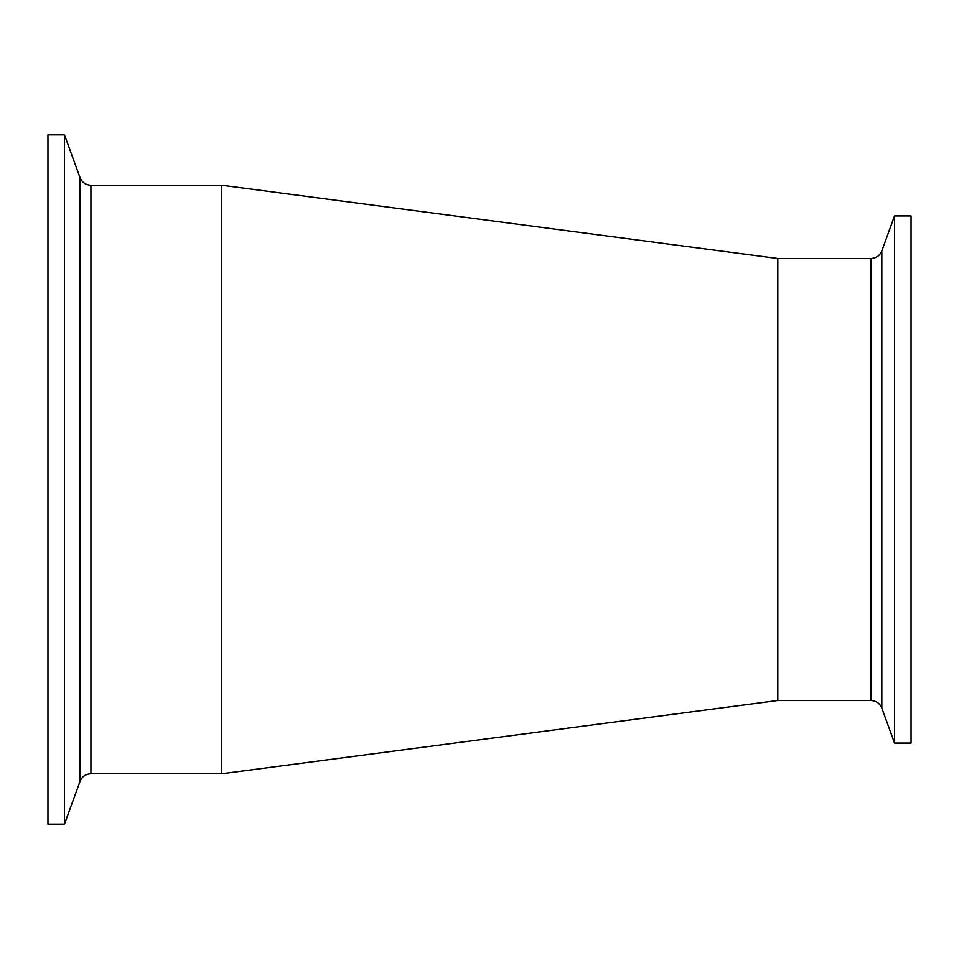 <?xml version="1.0" encoding="UTF-8"?>
<svg xmlns="http://www.w3.org/2000/svg" width="959" height="959" viewBox="0 0 959 959"><rect width="100%" height="100%" fill="white"/><g stroke="black" fill="none" stroke-linecap="round" stroke-linejoin="round"><path stroke-width="1.44" d="M894.543 743.069L911.05 743.069L911.05 215.931L894.543 215.931L894.543 743.069L881.824 708.114L881.824 250.886L894.543 215.931M870.928 700.49L777.821 700.49L777.821 258.51L870.928 258.51L870.928 700.49C876.154 700.753 879.787 703.295 881.824 708.114M64.457 134.835L47.95 134.835L47.95 824.165L64.457 824.165L64.457 134.835L80.029 177.607L80.029 781.393L64.457 824.165M90.913 185.231L221.733 185.231L221.733 773.769L90.913 773.769L90.913 185.231C85.687 184.967 82.066 182.426 80.029 177.607M870.928 258.51C876.154 258.247 879.787 255.705 881.824 250.886M90.913 773.769C85.687 774.033 82.066 776.574 80.029 781.393M777.821 258.51L221.733 185.231M777.821 700.49L221.733 773.769"/></g></svg>
